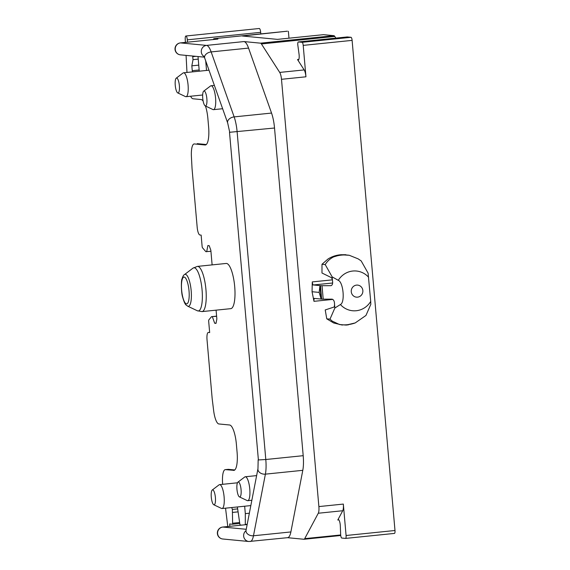 <?xml version="1.0" encoding="UTF-8"?>
<svg xmlns="http://www.w3.org/2000/svg" width="570" height="570" viewBox="0 0 570 570"><rect width="100%" height="100%" fill="white"/><g stroke="black" fill="none" stroke-linecap="round" stroke-linejoin="round"><path stroke-width="0.85" d="M210.936 251.299L205.856 251.655L202.535 247.815A1.503 0.406 84.2 0 1 202.122 246.368L201.139 235.104L199.899 234.983A7.51 2.031 84.2 0 1 197.184 227.316L192.118 169.418A15.019 4.068 84.2 0 1 191.99 167.544L191.413 156.615A15.019 4.068 84.2 0 1 194.142 143.946A15.019 4.068 84.2 0 1 194.363 143.946L194.142 143.946M206.311 144.524L197.234 143.647M205.449 105.984A18.774 5.08 84.2 0 1 207.9 118.724L208.606 126.789A18.774 5.08 84.2 0 1 205.371 144.972A18.774 5.08 84.2 0 1 205.093 144.972L194.363 143.946M190.601 96.23A15.019 4.068 84.2 0 0 193.016 98.774L201.117 99.55A18.774 5.08 84.2 0 1 203.127 101.047M186.974 72.447L186.077 55.397M185.392 42.387L185.221 39.173A3.755 1.019 84.2 0 1 185.898 36.003A3.755 1.019 84.2 0 1 185.955 36.003A3.755 1.019 84.2 0 1 187.316 39.836L260.675 32.333A3.755 1.019 84.2 0 0 259.314 28.5A3.755 1.019 84.2 0 0 259.264 28.5L185.898 36.003M260.811 33.901L260.675 32.333M187.516 42.173L187.316 39.836M198.723 65.13L191.834 65.835L193.031 59.651L192.66 56.031M192.767 56.665L195.902 56.345M193.031 59.651L198.196 59.123M199.144 69.982L192.261 70.687L191.834 65.835M192.674 71.863L192.261 70.687M199.251 71.186L198.025 56.544M206.54 70.445L205.706 60.912M287.23 31.2A3.755 1.019 84.2 0 1 287.287 31.193A3.755 1.019 84.2 0 1 287.344 31.193L242.343 36.003L277.44 39.373L323.475 34.663L333.856 35.661A7.51 2.031 84.2 0 1 334.79 36.444L335.858 38.112M213.394 39.522A3.755 1.019 84.2 0 1 213.928 38.696A3.755 1.019 84.2 0 1 213.978 38.696L287.344 31.193M217.719 39.088A6.006 1.624 84.2 0 1 217.804 39.074A6.006 1.624 84.2 0 1 217.897 39.074L213.978 38.696M333.856 35.661L260.497 43.163L243.939 41.574A21.026 5.693 84.2 0 1 248.548 48.094L271.541 113.067A21.026 5.693 84.2 0 1 274.526 128.015L229.724 132.276L227.686 123.006A6.006 3.862 160.5 0 1 227.594 121.595A6.006 3.862 160.5 0 1 234.142 116.893L271.541 113.067M343.332 504.08A7.51 2.031 84.2 0 1 342.734 510.734L337.789 519.997A5.258 1.425 84.2 0 1 338.274 519.569A5.258 1.425 84.2 0 1 340.311 525.839L340.646 534.461A3.007 0.812 84.2 0 0 341.765 538.052L345.52 538.408A3.007 0.812 84.2 0 0 345.562 538.408A3.007 0.812 84.2 0 0 346.083 535.501L343.332 504.08L318.879 506.58A7.51 2.031 84.2 0 1 318.281 513.242L304.708 538.643A7.51 2.031 84.2 0 1 304.01 539.263A7.51 2.031 84.2 0 1 303.895 539.263L287.494 537.688M245.285 524.735A1.503 0.406 84.2 0 0 245.292 524.457L245.314 513.634L244.665 506.217M245.314 513.634L249.346 513.221M241.537 525.12L240.312 525.006A1.503 0.406 84.2 0 1 239.835 523.937L237.377 506.965M237.547 508.896L232.382 509.423L231.719 507.542M229.874 526.317L229.674 523.98L232.318 524.236A1.503 0.406 84.2 0 0 232.339 524.236A1.503 0.406 84.2 0 0 232.617 523.239L232.382 509.423M232.645 512.416L237.804 511.889M227.779 526.53L225.542 508.176M234.783 469.958L228.342 469.338L225.243 469.637A15.019 4.068 -95.8 0 0 222.663 484.315M234.113 470.357L225.464 469.637A15.019 4.068 -95.8 0 0 225.243 469.637M233.565 470.414A18.774 5.08 -95.8 0 0 233.843 470.414A18.774 5.08 -95.8 0 0 237.084 452.231L236.379 444.165A18.774 5.08 -95.8 0 0 229.589 424.992L218.859 423.959A15.019 4.068 -95.8 0 1 213.629 410.5L212.282 399.506A15.019 4.068 84.2 0 1 212.09 397.625L207.024 339.72A7.51 2.031 -95.8 0 1 208.321 332.445A7.51 2.031 -95.8 0 1 208.428 332.445L209.667 332.567L208.677 321.309A1.503 0.406 84.2 0 1 208.841 319.913L211.541 316.656L216.607 316.136M205.229 105.877L212.959 109.561A12.013 3.249 -95.8 0 0 213.501 109.661A12.013 3.249 -95.8 0 0 214.926 93.43A12.013 3.249 -95.8 0 0 211.057 85.757A12.013 3.249 -95.8 0 0 210.544 85.97L203.718 91.136A7.51 2.031 84.2 0 1 206.454 95.803A7.51 2.031 84.2 0 1 205.229 105.877A7.51 2.031 84.2 0 1 203.148 101.147A7.51 2.031 84.2 0 1 203.718 91.136M177.74 92.917L185.471 96.594A12.013 3.249 -95.8 0 0 186.012 96.701A12.013 3.249 -95.8 0 0 187.43 80.47A12.013 3.249 -95.8 0 0 183.561 72.796A12.013 3.249 -95.8 0 0 183.056 73.01L176.23 78.175A7.51 2.031 84.2 0 1 178.966 82.835A7.51 2.031 84.2 0 1 177.74 92.917A7.51 2.031 84.2 0 1 175.66 88.186A7.51 2.031 84.2 0 1 176.23 78.175M239.436 496.897L247.166 500.574A12.013 3.249 -95.8 0 0 247.708 500.681A12.013 3.249 -95.8 0 0 249.133 484.443A12.013 3.249 -95.8 0 0 245.264 476.769A12.013 3.249 -95.8 0 0 244.758 476.983L237.932 482.149A7.51 2.031 84.2 0 1 240.668 486.816A7.51 2.031 84.2 0 1 239.436 496.897A7.51 2.031 84.2 0 1 237.355 492.166A7.51 2.031 84.2 0 1 237.932 482.149M213.771 504.749L221.495 508.426A12.013 3.249 -95.8 0 0 222.036 508.533A12.013 3.249 -95.8 0 0 223.461 492.302A12.013 3.249 -95.8 0 0 219.593 484.628A12.013 3.249 -95.8 0 0 219.087 484.835L212.261 490.008A7.51 2.031 84.2 0 1 214.997 494.667A7.51 2.031 84.2 0 1 213.771 504.749A7.51 2.031 84.2 0 1 211.691 500.018A7.51 2.031 84.2 0 1 212.261 490.008M288.976 38.19L288.37 31.293M274.526 128.015L303.197 455.686A21.026 5.693 84.2 0 1 302.798 470.321L290.878 531.938A21.026 5.693 84.2 0 1 287.651 537.667L248.841 541.5A6.006 5.778 95.5 0 1 245.948 530.741M318.879 506.58L281.495 79.301L305.947 76.8L303.204 45.379L352.11 40.377L394.989 530.499A3.007 0.812 84.2 0 1 394.469 533.406A3.007 0.812 84.2 0 1 394.426 533.406L345.605 538.401M303.204 45.379A3.007 0.812 84.2 0 0 302.114 42.315L298.367 41.952A3.007 0.812 84.2 0 0 298.317 41.952A3.007 0.812 84.2 0 0 297.861 45.379L299.036 54.086A5.258 1.425 84.2 0 1 298.231 60.085A5.258 1.425 84.2 0 1 297.504 59.537L304.166 69.918L279.713 72.419A7.51 2.031 84.2 0 1 281.495 79.301M279.713 72.419L261.423 43.947L334.79 36.444M260.497 43.163A7.51 2.031 84.2 0 1 261.423 43.947M347.18 36.957A3.007 0.812 84.2 0 1 347.23 36.95A3.007 0.812 84.2 0 1 347.272 36.95L351.02 37.306A3.007 0.812 84.2 0 1 352.11 40.377M304.166 69.918A7.51 2.031 84.2 0 1 305.947 76.8M332.809 299.407L313.985 301.331L312.054 291.726L312.282 281.908A3.007 0.812 84.2 0 0 313.372 284.971L312.545 284.893M216.621 316.3L211.541 316.656M216.066 323.112L214.676 323.254L212.368 316.735M216.08 310.158L216.857 319.015L216.016 323.382L214.676 323.254M212.118 264.893L210.843 250.28L209.211 245.677L207.872 245.549L206.682 251.733M230.793 308.655A22.715 6.149 -95.8 0 0 233.002 275.745A22.715 6.149 -95.8 0 0 226.169 263.454L197.405 266.397A22.715 6.149 -95.8 0 1 204.238 278.687A22.715 6.149 -95.8 0 1 202.022 311.598L230.793 308.655M348.441 324.822L346.125 325.071L355.203 322.934L365.954 315.459L370.821 304.337L370.714 301.43L368.099 273.165L361.18 260.918L358.124 258.851L349.289 255.289L340.874 254.747L345.392 254.712M332.132 276.842L325.221 264.594C327.237 261.267 330.044 258.702 333.628 256.892L340.874 254.747C336.264 255.096 331.982 256.507 328.042 258.98L321.993 264.288L321.986 273.016L331.277 277.576A4.054 1.097 84.2 0 1 332.445 280.404L332.132 276.842L338.288 280.333C343.389 282.164 345.185 302.698 340.404 304.53L334.861 308.021L329.994 319.136L332.224 321.124L339.549 324.537L346.118 325.071M321.637 299.1L321.138 299.058L319.164 292.41L319.962 285.606L320.461 285.656L321.637 299.1A15.019 0.784 -5 0 0 323.197 299.157L332.039 299.157C333.699 299.592 334.533 301.359 334.547 304.458L334.861 308.021M332.445 280.404C332.973 283.504 332.445 285.271 330.864 285.705L330.985 285.698M320.461 285.656A15.019 0.784 -5 0 0 322.022 285.705L331.099 285.684M342.029 324.986L333.635 322.969L326.76 318.829L329.994 319.136M313.985 301.331A3.007 0.812 84.2 0 1 314.505 298.423A3.007 0.812 84.2 0 1 314.547 298.423L321.138 299.058L319.962 285.606L313.372 284.971L332.659 282.998M334.547 304.458A4.054 1.097 84.2 0 1 333.863 307.109L325.221 309.945L326.76 318.829M340.874 254.747L341.373 254.69M321.993 264.288L325.221 264.594M319.164 292.41L312.054 291.726M314.547 298.423L313.721 298.338M204.06 56.537A6.006 5.778 -84.5 0 1 206.532 45.401A21.026 5.693 84.2 0 1 211.149 51.92A6.006 3.862 160.5 0 0 204.602 56.622A6.006 3.862 160.5 0 0 204.694 58.04L227.686 123.006M248.548 48.094L211.149 51.92L234.142 116.893A21.026 5.693 -95.8 0 1 237.127 131.841L265.798 459.513L258.395 459.947L229.496 132.212M205.642 144.923L205.093 144.972M243.939 41.574L206.532 45.401L180.498 42.9L217.897 39.074M180.305 42.921A6.006 1.624 84.2 0 1 180.405 42.9A6.006 1.624 84.2 0 1 180.498 42.9A6.006 5.778 -84.5 0 0 180.448 54.855L204.352 57.15M246.24 529.288L222.856 527.043L247.159 524.557L222.763 527.043A6.006 1.624 84.2 0 1 222.856 527.043A6.006 5.778 95.5 0 0 222.799 538.999L248.841 541.5M222.663 527.065A6.006 1.624 84.2 0 1 222.763 527.043A6.006 6.006 0 0 0 222.799 538.999M245.292 524.457L247.209 524.265M232.617 523.239L239.585 522.526M232.361 524.229L239.749 523.474L232.339 524.236M228.342 469.338L225.464 469.637M302.798 470.321L265.399 474.147A6.006 4.304 -169.1 0 1 258.11 470.393A6.006 4.304 -169.1 0 1 257.968 468.668L258.16 459.883M303.197 455.686L265.798 459.513A21.026 5.693 -95.8 0 1 265.399 474.147L253.479 535.764A6.006 4.304 -169.1 0 1 246.19 532.01A6.006 4.304 -169.1 0 1 246.048 530.285L245.998 531.076M250.251 541.493A21.026 5.693 84.2 0 0 253.479 535.764L290.878 531.938M304.708 538.643L340.682 534.966M298.837 59.401L297.504 59.537M346.083 535.501L394.989 530.499M332.339 279.856L312.282 281.908M318.281 513.242L342.734 510.734M337.789 519.997L338.844 519.89M298.367 41.952L347.272 36.95M302.114 42.315L351.02 37.306M192.988 268.149L184.452 274.612A16.074 4.353 84.2 0 1 189.967 283.026A16.074 4.353 84.2 0 1 191.214 299.571A16.074 4.353 84.2 0 1 187.68 306.168L197.348 310.771A21.71 5.878 -95.8 0 0 202.122 301.851A21.71 5.878 -95.8 0 0 200.441 279.514A21.71 5.878 -95.8 0 0 192.988 268.149L197.405 266.397M182.649 296.585A13.473 3.648 -95.8 0 0 188.129 302.399A13.473 3.648 -95.8 0 0 188.014 284.352A13.473 3.648 -95.8 0 0 182.528 278.538A13.473 3.648 -95.8 0 0 182.649 296.585M354.747 296.699A6.056 5.821 -84.5 0 1 351.726 288.762A6.056 5.821 -84.5 0 1 359.378 285.563A6.056 5.821 -84.5 0 1 362.399 293.493A6.056 5.821 -84.5 0 1 354.747 296.699M338.288 280.333A19.957 19.188 -84.5 0 1 362.135 272.524A19.957 19.188 -84.5 0 1 368.598 277.234M370.714 301.43A19.957 19.188 -84.5 0 1 346.859 309.246A19.957 19.188 -84.5 0 1 340.404 304.53M355.203 322.934A34.969 33.616 -84.5 0 1 339.549 324.537M333.628 256.892A34.969 33.616 -84.5 0 1 349.289 255.289M323.197 299.157L322.022 285.705M204.58 56.744L203.825 56.131L204.694 58.04M213.928 38.696L287.287 31.193M180.448 54.855A6.006 6.006 0 0 1 180.405 42.9L217.804 39.074M222.635 108.728L213.501 109.661M214.384 85.415L211.057 85.757M202.663 94.998L186.012 96.701M208.99 70.195L183.561 72.796M251.855 500.253L247.708 500.681M256.621 475.608L245.264 476.769M250.821 505.59L222.036 508.533M237.469 482.797L219.593 484.628M257.968 468.668L246.048 530.285M304.01 539.263L340.739 535.501M298.317 41.952L347.23 36.95M345.562 538.408L394.469 533.406M197.348 310.771L202.022 311.598M184.452 274.612C183.661 274.882 182.856 276.3 182.037 278.88C181.061 280.048 181.132 292.652 182.599 296.977C185.129 305.862 186.084 304.729 187.68 306.168M345.128 254.683L345.962 254.762M341.665 324.95L342.499 325.028"/></g></svg>
